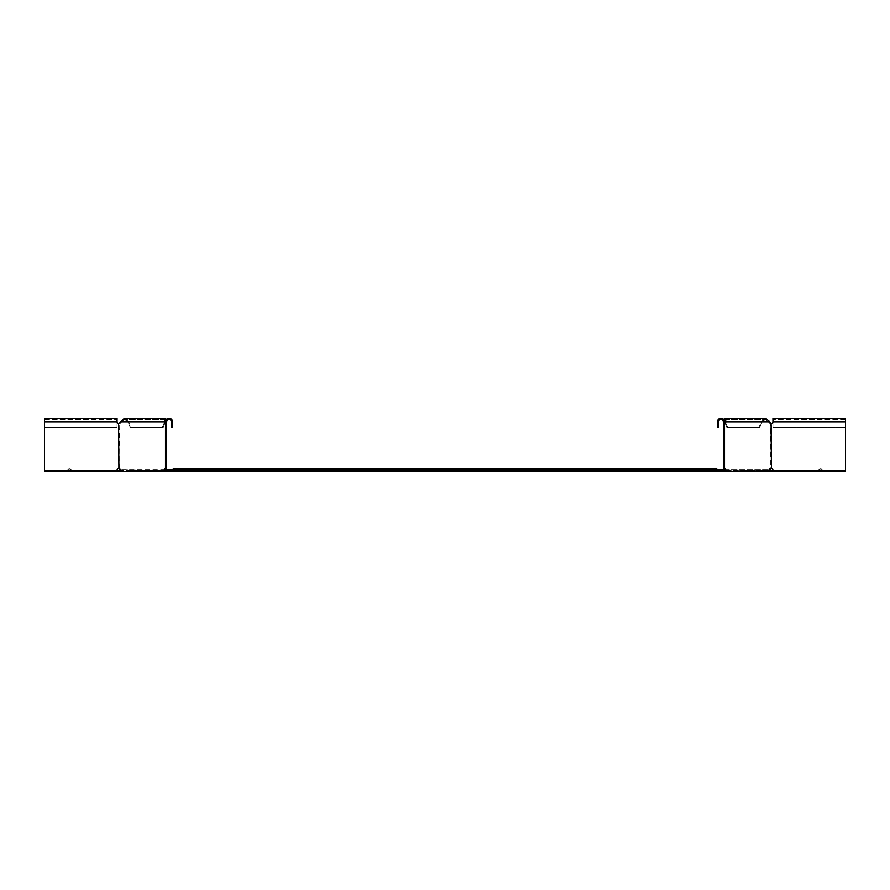 <?xml version="1.0" encoding="UTF-8"?>
<svg xmlns="http://www.w3.org/2000/svg" width="890" height="890" viewBox="0 0 890 890"><rect width="100%" height="100%" fill="white"/><g stroke="black" fill="none" stroke-linecap="round" stroke-linejoin="round"><path stroke-width="0.67" stroke-dasharray="4.45 3.34" d="M118.392 471.733L70.833 471.733A1.402 1.402 0 0 0 69.509 469.853A1.402 1.402 0 0 0 68.185 471.733L65.916 471.733L65.916 470.799L67.206 470.799A2.347 2.347 0 0 1 71.801 470.799L113.43 470.799L71.801 470.799A2.347 2.347 0 0 0 67.206 470.799L65.916 470.799L65.916 471.733L68.185 471.733A1.402 1.402 0 0 1 69.509 469.853A1.402 1.402 0 0 1 70.833 471.733L113.43 471.733L113.43 470.799L118.392 470.799L118.392 471.733L119.16 471.733L120.728 470.565L119.394 470.176L119.95 469.62L120.728 469.62L120.728 470.565L723.659 470.565L165.484 470.565M119.716 471.188L118.392 470.799M119.049 470.521L119.994 470.899M171.815 470.799L168.266 470.799L168.266 471.733L716.773 471.733L173.227 471.733L716.773 471.733L716.773 469.853L716.773 471.733L173.227 471.733L173.227 468.919L173.227 471.733L173.227 470.799L168.266 470.799L167.787 471.733L722.213 471.733L167.787 471.733L166.653 469.62M167.309 470.521L167.309 471.188L166.819 470.176L168.266 470.799L167.309 470.521L167.787 471.733L171.815 471.733L171.815 470.565L167.131 470.565L171.815 470.565L171.815 471.733L167.131 471.733L171.815 471.733L171.815 470.565L166.653 470.087L167.131 471.733L171.815 471.733M165.139 469.62L120.728 469.62L166.819 470.176M165.484 468.763A1.88 1.324 90 0 1 166.174 468.251L165.484 468.251L165.484 470.087L166.653 470.087L167.131 471.733L165.484 471.733L167.131 471.733L165.484 471.733L165.484 470.087L166.653 470.087L166.653 468.251L165.484 468.251L165.484 471.733L174.218 471.733L119.994 471.733L129.94 471.733L129.94 470.565L174.218 470.565L129.94 470.565L129.94 471.733L174.218 471.733L119.994 471.733L119.994 470.087L120.829 470.087A1.88 1.324 90 0 0 119.738 468.251L118.915 468.251A1.88 1.324 90 0 1 119.994 470.087L120.829 470.087A1.88 1.324 -90 0 0 119.738 468.251L118.581 468.251A1.88 1.88 0 0 0 117.057 470.087L115.667 470.565L115.667 471.733L110.972 471.733L110.972 470.565L115.667 470.565L44.5 470.565L44.5 471.733L44.5 470.565L116.356 470.565L115.667 470.565L115.667 471.733L116.356 471.733L113.43 471.733L113.43 470.799L116.69 470.799M165.095 470.087A1.88 1.324 -90 0 1 166.174 468.251L165.351 468.251A1.88 1.324 -90 0 0 164.261 470.087L120.829 470.565L174.218 470.565L174.218 471.733L174.218 470.565L120.728 470.565L120.728 469.62L119.95 469.62M173.227 471.733L716.773 471.733L716.773 470.799L173.227 470.799L716.773 470.799L173.227 470.799L716.773 470.799L173.227 470.799L173.227 468.919L716.773 468.919L716.773 470.799L722.213 470.799L167.787 470.799L722.691 470.521L722.213 471.733L723.659 470.565L769.939 470.832L769.272 469.62L770.05 469.62L770.84 471.733L771.608 471.733L771.608 470.799L770.284 471.188M165.484 469.62L723.659 469.62L723.181 470.832L724.516 470.565M771.608 471.733L819.167 471.733A1.402 1.402 0 0 1 820.491 469.853A1.402 1.402 0 0 1 821.815 471.733L824.084 471.733L824.084 470.799L822.794 470.799A2.347 2.347 0 0 0 818.199 470.799L776.569 470.799L818.199 470.799A2.347 2.347 0 0 1 822.794 470.799L824.084 470.799L824.084 471.733L821.815 471.733A1.402 1.402 0 0 0 820.491 469.853A1.402 1.402 0 0 0 819.167 471.733L776.569 471.733L776.569 470.799L771.608 470.799M770.951 470.521L770.006 470.899M718.185 470.799L721.734 470.799L721.734 471.733L716.773 471.733M716.773 470.799L716.773 468.919L716.773 470.799M724.861 469.62L769.272 469.62L724.149 469.62L724.149 470.565L723.659 469.62L722.691 471.188L723.181 470.176M773.644 471.733L845.5 471.733L773.644 471.733L772.943 470.087L774.333 470.565L774.333 471.733L779.028 471.733L779.028 470.565L774.333 470.565L845.5 470.565L845.5 471.733L845.5 470.565L773.644 470.565L774.333 470.565L774.333 471.733L773.644 471.733L776.569 471.733L776.569 470.799L773.31 470.799M770.05 469.62L769.272 469.62L769.272 470.565L724.905 470.087A1.88 1.324 -90 0 0 723.826 468.251L723.826 423.629A1.88 1.324 -90 0 0 724.727 422.728L725.105 421.782C725.183 418.756 725.261 418.756 725.328 421.782L724.505 421.782L726.796 427.411L759.815 427.411L727.631 427.411L725.328 421.782L724.505 421.782A3.516 3.516 0 0 0 721 418.267A3.516 3.516 0 0 0 717.485 421.782L717.485 427.411L717.485 421.782A3.516 3.516 0 0 1 721 418.267A3.516 3.516 0 0 1 724.516 421.782L724.516 423.662L723.348 423.629L723.348 421.782A2.347 2.347 0 0 0 721 419.435A2.347 2.347 0 0 0 718.653 421.782L718.653 427.411L718.653 421.782A2.347 2.347 0 0 1 721 419.435A2.347 2.347 0 0 1 723.348 421.782L723.348 423.629L724.516 423.629L724.516 468.218L723.348 468.218L723.826 423.629A1.88 1.324 90 0 0 724.516 423.117M724.516 468.763A1.88 1.324 90 0 0 723.826 468.251L724.649 468.251A1.88 1.324 -90 0 1 725.739 470.087L725.739 471.733L715.783 471.733L760.06 471.733L715.783 471.733L724.516 471.733L724.649 423.629A1.88 1.324 -90 0 0 725.561 422.728L725.216 418.267L724.505 421.782A3.516 3.516 0 0 0 721 418.267A3.516 3.516 0 0 0 717.485 421.782L717.485 427.411L718.653 427.411L717.485 427.411L718.653 427.411L718.653 421.782A2.347 2.347 0 0 1 721 419.435A2.347 2.347 0 0 1 723.348 421.782L723.348 470.565L723.348 468.251L724.516 468.251L724.516 471.733L722.869 471.733L724.516 471.733L724.516 470.087L723.348 470.087L723.348 468.218L724.516 468.251L724.516 470.087L723.348 470.565L718.185 470.565L718.185 471.733L718.185 470.565L722.869 470.565L722.869 471.733L718.185 471.733L722.869 471.733L718.185 471.733L721.734 471.733L721.734 470.799L722.691 470.521M716.773 471.266L716.773 469.853L716.773 471.266M724.516 469.62L723.348 469.62M173.227 469.62L716.773 469.62M118.771 468.218L118.581 468.251A1.88 1.88 0 0 0 117.057 470.087L44.5 470.565L44.5 471.733L110.972 471.733L110.972 470.565L44.5 470.565L44.5 471.733L116.356 471.733L44.5 471.733L44.5 418.267L44.5 427.411L117.057 427.411L117.057 421.782A1.88 1.88 0 0 0 118.581 423.629L119.738 423.629L118.581 423.629L118.771 468.218L119.738 423.629A1.88 1.324 -90 0 0 120.651 422.728L124.455 419.435L128.716 421.782L131.008 427.411L130.185 427.411L162.369 427.411L130.185 427.411L127.882 421.782L128.716 421.782L131.008 427.411L163.204 427.411L162.369 427.411L164.672 421.782L165.495 421.782L165.484 423.662L166.174 423.629A1.88 1.324 90 0 1 165.484 423.117M165.751 420.447L165.351 423.629L166.174 423.629L165.351 423.629A1.88 1.324 -90 0 1 164.439 422.728L164.06 421.782L120.195 421.782L121.029 421.782L119.816 422.728L120.651 422.728A1.88 1.324 90 0 1 119.738 423.629L118.915 423.629A1.88 1.324 90 0 0 119.816 422.728L124.455 419.435L127.882 421.782L130.185 427.411L163.204 427.411L162.369 427.411L164.672 421.782L165.495 421.782L163.204 427.411L165.195 422.528M120.195 421.782L124.455 418.267L128.716 421.782L165.495 421.782A3.516 3.516 0 0 1 169 418.267A3.516 3.516 0 0 1 172.515 421.782A3.516 3.516 0 0 0 169 418.267A3.516 3.516 0 0 0 165.484 421.782L166.653 421.782L166.653 468.218L166.653 423.662L165.484 423.629L165.484 468.218L166.653 468.218L165.351 468.251L166.653 468.218M44.5 421.782L44.5 427.411L117.057 427.411L117.057 418.267L117.057 421.782L117.057 418.267L44.5 418.267L44.5 427.411L117.057 427.411L44.5 427.411L44.5 419.435L44.5 470.087L44.5 421.782L117.057 421.782A1.88 1.88 0 0 0 118.581 423.629A1.88 1.88 0 0 1 117.057 421.782L44.5 421.782L117.057 421.782M164.784 421.537L166.653 421.782A2.347 2.347 0 0 1 169 419.435A2.347 2.347 0 0 1 171.347 421.782A2.347 2.347 0 0 0 169 419.435A2.347 2.347 0 0 0 166.653 421.782L166.174 423.629A1.88 1.324 -90 0 1 165.273 422.728L164.895 421.782C164.817 418.756 164.739 418.756 164.672 421.782L127.882 421.782L164.672 421.782C164.739 418.756 164.817 418.756 164.895 421.782L121.029 421.782L164.895 421.782L164.06 421.782L164.784 418.267L165.495 421.782L128.716 421.782L124.455 418.267L164.784 418.267M165.484 471.733L165.484 421.782A3.516 3.516 0 0 1 169 418.267A3.516 3.516 0 0 1 172.515 421.782L172.515 427.411L171.347 427.411L172.515 427.411L172.515 421.782L172.515 427.411L171.347 427.411L171.347 421.782A2.347 2.347 0 0 0 169 419.435A2.347 2.347 0 0 0 166.653 421.782L166.653 468.251M165.484 468.251L165.484 423.662L166.653 423.662L165.484 423.662M164.261 470.087L164.261 471.733M119.26 468.218L118.771 423.662M117.057 470.087L116.356 471.733L117.057 470.087A1.88 1.88 0 0 1 118.581 468.251M773.065 470.32L845.5 470.565L779.028 470.565L779.028 471.733L845.5 471.733L845.5 421.782L845.5 427.411L772.943 427.411L772.943 418.267L845.5 418.267L845.5 471.733L845.5 418.267L845.5 427.411L772.943 427.411L772.943 421.782A1.88 1.88 0 0 1 771.419 423.629L771.23 468.218L770.262 423.629A1.88 1.324 90 0 1 769.349 422.728L765.545 419.435L761.284 421.782L758.992 427.411L759.815 427.411L762.118 421.782L761.284 421.782L758.992 427.411L726.796 427.411L727.631 427.411L725.328 421.782L723.348 421.782L761.284 421.782L724.505 421.782L724.249 420.447M725.739 471.733L770.006 471.733L760.06 471.733L760.06 470.565L715.783 470.565L760.06 470.565L760.06 471.733L770.006 471.733L770.006 470.087L769.171 470.087A1.88 1.324 -90 0 1 770.262 468.251L771.085 468.251A1.88 1.324 90 0 0 770.006 470.087L769.171 470.087A1.88 1.324 90 0 1 770.262 468.251L771.419 468.251L770.74 468.218L770.74 423.662L771.419 423.629L770.262 423.629A1.88 1.324 -90 0 1 769.349 422.728L765.545 419.435L762.118 421.782L759.815 427.411L726.796 427.411L724.805 422.528M771.085 423.629L770.262 423.629L771.085 423.629M771.23 468.218L771.419 468.251A1.88 1.88 0 0 1 772.943 470.087A1.88 1.88 0 0 0 771.419 468.251A1.88 1.88 0 0 1 772.943 470.087M770.184 422.728L769.349 422.728L770.184 422.728L769.806 421.782L725.105 421.782C725.183 418.756 725.261 418.756 725.328 421.782L762.118 421.782L725.216 421.537M769.806 421.782L725.105 421.782L769.806 421.782L765.545 418.267L761.284 421.782L765.545 418.267L725.216 418.267M760.06 470.565L768.849 470.565L760.06 470.565M772.943 421.782A1.88 1.88 0 0 1 771.419 423.629A1.88 1.88 0 0 0 772.943 421.782L772.943 419.435L772.943 421.782L845.5 421.782L845.5 427.411L772.943 427.411L845.5 427.411L845.5 421.782L772.943 421.782L845.5 421.782M724.649 423.629L723.826 423.629L724.649 423.629M724.649 468.251L723.348 468.218L724.649 468.251M715.783 470.565L724.571 470.565L715.783 470.565L715.783 471.733L715.783 470.565M724.516 471.733L722.869 471.733L722.869 470.565L718.185 470.565L718.185 471.733M724.516 423.662L723.348 423.662L724.516 423.662L724.516 468.218M164.439 422.728L165.273 422.728M725.561 422.728L724.727 422.728M725.739 470.087L724.905 470.087M173.227 469.853L716.773 469.853L173.227 469.853M44.5 419.435L117.057 419.435L44.5 419.435M164.784 419.435L124.455 419.435L164.784 419.435M845.5 419.435L772.943 419.435L845.5 419.435M725.216 419.435L765.545 419.435L725.216 419.435"/><path stroke-width="1.33" d="M116.69 470.799L119.049 470.521L119.716 471.188L119.16 471.733L118.392 471.733L118.392 470.799M44.5 421.782L44.5 418.267L117.057 418.267L117.057 421.782L44.5 421.782L44.5 471.733L118.392 471.733M119.049 470.521L120.061 470.832M119.394 470.176L120.728 469.62M171.815 470.799L716.773 470.799L716.773 468.919L173.227 468.919L173.227 471.733L119.994 471.733L119.994 470.087A1.88 1.324 -90 0 0 118.915 468.251L118.581 468.251A1.88 1.88 0 0 0 117.057 470.087L116.957 470.265M166.819 470.176L166.341 469.62M165.484 470.565L165.095 470.087A1.88 1.324 90 0 1 165.484 468.763M773.31 470.799L770.951 470.521L770.284 471.188L770.84 471.733L771.608 471.733L771.608 470.799M845.5 421.782L845.5 418.267L772.943 418.267L772.943 421.782L845.5 421.782L845.5 471.733L771.608 471.733M770.951 470.521L769.939 470.832M770.606 470.176L769.272 469.62M173.227 471.733L716.773 471.733L716.773 470.799L718.185 470.799M716.773 471.733L725.739 471.733L725.739 470.087A1.88 1.324 90 0 0 724.649 468.251L724.516 468.218M723.181 470.176L723.659 469.62M724.516 470.565L724.905 470.087A1.88 1.324 90 0 0 724.516 468.763M166.653 469.62L173.227 469.62M716.773 469.62L723.348 469.62M117.057 421.782A1.88 1.88 0 0 0 118.581 423.629L118.915 468.251M165.484 423.662L165.351 423.629A1.88 1.324 90 0 1 164.439 422.728L164.784 418.267L124.455 418.267L119.816 422.728A1.88 1.324 -90 0 1 118.915 423.629L118.771 423.662M118.581 423.629L119.26 423.662L118.581 423.629M116.356 471.733L117.057 470.087L116.356 471.733M165.351 423.629L166.174 423.629M166.174 468.251L165.484 468.251M165.484 423.117A1.88 1.324 90 0 1 165.273 422.728L164.895 421.782C164.817 418.756 164.739 418.756 164.672 421.782L165.495 421.782L165.195 422.528M164.261 471.733L164.261 470.087A1.88 1.324 90 0 1 165.351 468.251M120.195 421.782L164.895 421.782C164.817 418.756 164.739 418.756 164.672 421.782M164.784 418.267L165.751 420.447M171.815 471.733L171.815 470.565L166.653 470.565L166.653 421.782A2.347 2.347 0 0 1 169 419.435A2.347 2.347 0 0 1 171.347 421.782L171.347 427.411L172.515 427.411L172.515 421.782A3.516 3.516 0 0 0 169 418.267A3.516 3.516 0 0 0 165.484 421.782L165.484 471.733M772.943 421.782A1.88 1.88 0 0 1 771.419 423.629L771.085 423.629A1.88 1.324 -90 0 1 770.184 422.728A1.88 1.324 90 0 0 771.085 423.629L771.419 468.251L770.74 468.218L771.419 468.251A1.88 1.88 0 0 1 772.943 470.087L773.644 471.733L772.943 470.087M771.419 423.629L770.74 423.662L771.419 423.629M724.516 423.629L723.826 423.629M723.826 468.251L724.649 468.251M724.516 423.117A1.88 1.324 90 0 0 724.727 422.728L725.105 421.782C725.183 418.756 725.261 418.756 725.328 421.782L724.505 421.782L724.805 422.528M724.649 423.629A1.88 1.324 90 0 0 725.561 422.728L725.94 421.782L725.105 421.782C725.183 418.756 725.261 418.756 725.328 421.782M770.184 422.728L769.806 421.782L725.94 421.782L725.216 418.267L724.249 420.447M718.185 471.733L718.185 470.565L723.348 470.565L723.348 421.782A2.347 2.347 0 0 0 721 419.435A2.347 2.347 0 0 0 718.653 421.782L718.653 427.411L717.485 427.411L717.485 421.782A3.516 3.516 0 0 1 721 418.267A3.516 3.516 0 0 1 724.516 421.782L724.516 471.733M725.739 471.733L770.006 471.733L770.006 470.087A1.88 1.324 -90 0 1 771.085 468.251M769.806 421.782L765.545 418.267L725.216 418.267M164.439 422.728L165.273 422.728M164.261 470.087L165.095 470.087M725.561 422.728L724.727 422.728M725.739 470.087L724.905 470.087"/></g></svg>
